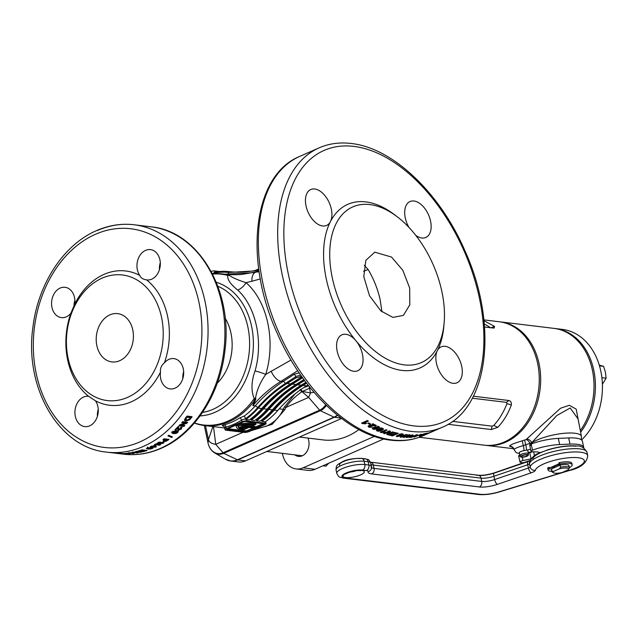 <?xml version="1.0" encoding="UTF-8"?>
<svg xmlns="http://www.w3.org/2000/svg" width="638" height="638" viewBox="0 0 638 638"><rect width="100%" height="100%" fill="white"/><g stroke="black" fill="none" stroke-linecap="round" stroke-linejoin="round"><path stroke-width="0.96" d="M459.958 442.214L484.218 445.157A62.157 47.332 -83.1 0 0 537.587 363.197A62.157 47.332 -83.1 0 0 499.171 321.735L483.899 319.885M307.931 438.075A11.994 9.131 96.9 0 1 308.728 440.579A11.994 9.131 96.9 0 1 298.432 456.393A11.994 9.131 96.9 0 1 294.78 454.854M484.553 327.023L494.131 328.099L494.546 326.409L483.987 320.731M473.388 396.214L508.853 400.512C510.655 400.911 511.493 402.371 511.373 404.891C508.199 413.584 503.669 421.072 497.768 427.348L491.284 429.534L448.067 424.294M419.238 437.269L459.185 442.054M282.371 453.355L282.594 454.384A21.812 16.604 -83.1 0 0 296.072 468.93A21.812 16.604 -83.1 0 0 303.098 467.829L374.378 436.368M296.072 468.93L308.002 470.373A21.812 16.604 -83.1 0 0 315.028 469.273L383.701 438.968M452.557 421.367L492.097 426.16L493.78 425.402A62.157 47.332 -83.1 0 0 506.931 403.687L506.508 402.363L472.335 398.224M497.768 427.348L493.78 425.402M511.373 404.891L506.931 403.687M484.314 324.08A62.157 47.332 96.9 0 1 490.447 327.733M494.546 326.409L490.686 327.908M554.613 328.458A62.157 47.332 96.9 0 1 555.315 328.538A62.157 47.332 96.9 0 1 571.409 334.511A62.157 47.332 96.9 0 1 580.628 432.245M581.569 439.981A62.157 47.332 -83.1 0 0 578.427 335.365A62.157 47.332 -83.1 0 0 562.333 329.391L555.315 328.538M328.698 463.244L325.962 466.139L322.956 465.78M599.521 365.199L603.556 366.316L605.454 372.329L606.1 378.182L602.392 384.259M606.1 378.182L601.881 377.672M603.556 366.316L599.481 365.821M499.873 321.831A62.157 47.332 96.9 0 1 500.575 321.903A62.157 47.332 96.9 0 1 540.601 376.173A62.157 47.332 96.9 0 1 505.655 442.182A62.157 47.332 96.9 0 1 485.622 445.324A62.157 47.332 96.9 0 1 484.92 445.236M512.816 447.31L509.547 446.169C509.65 445.515 511.357 444.55 514.667 443.274L526.119 439.542L560.595 408.208L569.351 405.282L576.202 409.157L579.511 426.527M580.309 430.602A62.157 47.332 -83.1 0 0 591.641 366.914A62.157 47.332 -83.1 0 0 553.912 328.371L500.575 321.903M526.581 439.167A4.362 3.238 -137 0 1 531.677 442.764L531.709 442.892A27.338 7.305 -12.1 0 1 574.902 433.242A27.338 7.305 -12.1 0 1 581.457 436.448L578.028 418.927L570.212 407.985L556.822 415.513L531.677 442.764L523.383 445.587C517.992 447.079 514.906 448.402 514.132 449.559L514.132 449.662M530.561 449.224A10.83 2.895 -12.1 0 1 526.406 450.205L523.91 450.651A4.362 0.526 -100.2 0 0 523.383 445.587A4.362 0.598 75 0 1 522.474 440.722M524.835 440.092A4.362 0.63 -106.1 0 0 525.856 445.021A4.362 0.526 79.8 0 1 526.406 450.205M512.673 447.182L512.059 447.047L514.148 449.734A8.796 2.353 -12.1 0 1 514.132 449.559A4.362 4.299 12.4 0 0 509.547 446.169M526.119 439.542A4.362 2.121 -122.8 0 1 530.09 443.721A6.468 1.731 167.9 0 0 531.709 442.892A4.362 3.485 56.3 0 0 531.972 443.705M558.992 463.826L551.168 467.279L558.992 463.826M559.303 464.536A5.455 1.459 167.9 0 0 556.304 465.485A5.455 1.459 167.9 0 0 554.478 467.056A5.455 1.459 167.9 0 0 554.853 467.455M568.833 466.179A8.94 2.393 167.9 0 0 568.905 465.684A8.94 2.393 167.9 0 0 560.132 465.126L551.495 468.938A8.94 2.393 167.9 0 0 551.423 469.432A8.94 2.393 167.9 0 0 551.687 469.855M553.178 472.375A8.94 2.393 -12.1 0 1 552.341 472.064A8.94 2.393 -12.1 0 1 551.862 471.49A8.94 2.393 -12.1 0 1 551.934 470.996L551.495 468.938M568.905 465.684L569.351 467.742A8.94 2.393 -12.1 0 0 560.571 467.175L560.132 465.126M569.351 467.742A8.94 2.393 -12.1 0 1 569.279 468.236L568.402 469.504M559.422 468.81L553.529 471.41A7.855 2.097 167.9 0 0 553.569 472.79A7.855 2.097 167.9 0 0 562.23 472.471L568.123 469.863A7.855 2.097 167.9 0 0 568.322 469.624A7.855 2.097 167.9 0 0 559.422 468.81L560.571 467.175M553.529 471.41L551.934 470.996M583.778 447.988A27.267 7.289 167.9 0 0 583.738 447.453A27.267 7.289 167.9 0 0 577.207 444.287A27.267 7.289 167.9 0 0 569.989 444.096L559.646 444.558A27.267 7.289 -12.1 0 0 532.491 450.165A3.27 0.877 -12.1 0 0 530.999 451.265A3.27 0.877 -12.1 0 0 532.02 451.672L537.962 452.023A4.362 1.164 -12.1 0 1 538.281 452.055A4.362 1.164 -12.1 0 1 539.325 452.557A4.362 1.164 -12.1 0 1 539.086 453.076L538.974 453.187M583.738 447.453L582.414 441.289A27.267 7.289 167.9 0 0 575.883 438.123A27.267 7.289 167.9 0 0 568.673 437.931L558.322 438.394A27.267 7.289 -12.1 0 0 531.167 444A3.27 0.877 -12.1 0 0 529.676 445.101A3.27 0.877 -12.1 0 0 530.696 445.507M531.015 458.818L522.977 460.564A3.27 0.877 167.9 0 0 519.986 462.095A3.27 0.877 167.9 0 0 520.768 462.478L523.742 462.837M531.055 458.77L529.747 452.645L528.296 452.956M519.81 454.966A3.27 0.877 167.9 0 0 518.662 455.931A3.27 0.877 167.9 0 0 519.444 456.314M529.747 452.645A4.362 1.164 167.9 0 0 532.586 451.704M527.411 454.583A3.995 1.069 -12.1 0 1 528.376 455.125A3.995 1.069 -12.1 0 1 525.808 456.641A3.995 1.069 -12.1 0 1 521.517 457.183A3.995 1.069 -12.1 0 1 520.584 456.792A3.995 1.069 -12.1 0 1 522.857 455.205A3.995 1.069 -12.1 0 1 527.411 454.583M520.967 456.01A4.362 1.164 -12.1 0 1 519.954 455.58A4.362 1.164 -12.1 0 1 519.922 455.5A4.362 1.164 -12.1 0 1 522.57 453.801A4.362 1.164 -12.1 0 1 527.411 453.163A4.362 1.164 -12.1 0 1 528.455 453.674A4.362 1.164 -12.1 0 1 528.455 453.762A4.362 1.164 -12.1 0 1 527.626 454.615M522.458 455.636A3.118 0.837 -12.1 0 1 526.765 454.862A3.118 0.837 -12.1 0 1 526.47 456.122A3.118 0.837 -12.1 0 1 522.163 456.896A3.118 0.837 -12.1 0 1 522.458 455.636M551.854 471.442A12.321 3.294 -12.1 0 1 548.066 469.935A12.321 3.294 -12.1 0 1 548.202 469.185L552.045 468.691M548.194 469.129A12.321 3.294 -12.1 0 1 547.763 468.499A12.321 3.294 -12.1 0 1 547.898 467.742L554.51 467.183M560.347 465.078L559.119 464.408L559.845 464.041A12.321 3.294 -12.1 0 1 572.166 464.767A12.321 3.294 -12.1 0 1 569.335 467.694M559.143 464.344L558.808 462.973L559.542 462.606A12.321 3.294 -12.1 0 1 571.863 463.332A12.321 3.294 -12.1 0 1 571.712 464.113M567.78 464.839L568.251 464.871A8.884 2.377 -12.1 0 1 568.793 465.429M299.493 437.046L323.195 439.925A76.337 58.122 -83.1 0 0 347.798 436.065A76.337 58.122 -83.1 0 0 358.843 429.581M223.675 426.088L223.635 426.088C221.681 425.825 221.888 425.379 224.257 424.756A76.337 58.122 -83.1 0 0 232.072 422.037A76.337 58.122 -83.1 0 0 239.593 417.986L244.314 415.992A76.337 58.122 -83.1 0 0 255.192 405.912L252.871 405.601L254.323 400.042A4.362 1.667 -144 0 1 253.43 399.731L254.259 398.75C250.997 390.791 251.26 381.516 255.056 370.925C263.486 341.809 256.069 306.814 237.711 290.027C230.406 284.229 227.104 279.34 227.806 275.369L226.729 275.153A4.362 2.815 -76.4 0 1 227.495 274.906L224.704 274.196L254.889 272.593M391.525 257.058L374.785 252.177L365.861 260.32L363.788 276.661L369.498 295.713L380.87 310.905L392.88 317.405L403.399 315.387L409.803 304.789L409.676 288.033L402.809 270.289L391.525 257.058M381.939 311.815L380.224 300.195C377.927 289.469 373.9 279.253 368.142 269.539L364.266 265.233M444.136 322.908L443.841 326.289A89.424 52.818 -113.8 0 1 437.341 350.661A19.626 11.596 -113.8 0 1 441.153 346.865A19.626 11.596 -113.8 0 1 445.117 346.322A19.626 11.596 -113.8 0 1 460.867 363.221A19.626 11.596 -113.8 0 1 456.999 382.776A19.626 11.596 -113.8 0 1 453.044 383.318A19.626 11.596 -113.8 0 1 438.928 370.487A19.626 11.596 -113.8 0 1 437.341 350.661A89.424 52.818 -113.8 0 1 401.94 370.407A89.424 52.818 -113.8 0 1 355.956 340.796A19.626 11.596 -113.8 0 1 357.751 370.75A19.626 11.596 -113.8 0 1 353.787 371.284A19.626 11.596 -113.8 0 1 338.036 354.393A19.626 11.596 -113.8 0 1 341.896 334.83A19.626 11.596 -113.8 0 1 345.86 334.296A19.626 11.596 -113.8 0 1 355.956 340.796A89.424 52.818 -113.8 0 1 330.412 221.641A89.424 52.818 -113.8 0 1 365.813 201.887A89.424 52.818 -113.8 0 1 394.643 214.791L397.338 216.856A85.061 50.242 -113.8 0 1 444.136 322.908A85.061 50.242 -113.8 0 1 404.277 364.872A85.061 50.242 -113.8 0 1 332.35 278.096A85.061 50.242 -113.8 0 1 369.912 204.583A85.061 50.242 -113.8 0 1 397.338 216.856M322.637 225.972A19.626 11.596 -113.8 0 1 306.886 209.073A19.626 11.596 -113.8 0 1 310.746 189.518A19.626 11.596 -113.8 0 1 314.709 188.984A19.626 11.596 -113.8 0 1 328.825 201.815A19.626 11.596 -113.8 0 1 330.412 221.641A19.626 11.596 -113.8 0 1 326.6 225.437A19.626 11.596 -113.8 0 1 322.637 225.972M408.974 227.439A19.626 11.596 -113.8 0 1 410.003 201.544A19.626 11.596 -113.8 0 1 413.958 201.01A19.626 11.596 -113.8 0 1 429.709 217.909A19.626 11.596 -113.8 0 1 425.849 237.464A19.626 11.596 -113.8 0 1 421.893 237.998A19.626 11.596 -113.8 0 1 415.681 235.255M436.065 429.996L422.97 435.778A152.673 90.173 -113.8 0 1 392.171 439.949A152.673 90.173 -113.8 0 1 269.651 308.521A152.673 90.173 -113.8 0 1 299.693 156.414C252.8 175.394 243.58 259.57 277.099 332.996C301.997 390.647 349.138 435.802 390.767 440.172C402.339 441.568 413.073 440.1 422.97 435.778M435.004 430.467L442.293 427.253A152.673 90.173 -113.8 0 1 411.494 431.424A152.673 90.173 -113.8 0 1 288.974 299.996A152.673 90.173 -113.8 0 1 319.016 147.888L299.693 156.414M429.725 432.747L431.751 431.735A152.673 90.173 -113.8 0 1 430.841 432.046L425.052 434.598A152.673 90.173 -113.8 0 0 425.897 434.311L427.643 433.665A152.673 90.173 -113.8 0 0 428.505 433.314L434.295 430.762A152.673 90.173 -113.8 0 1 433.473 431.089L429.677 432.564M427.771 432.995L422.452 435.307L427.524 433.314M422.452 435.307L422.85 435.076M425.498 433.872L424.932 434.151M426.71 433.242A152.673 90.173 -113.8 0 1 423.712 433.896L422.603 434.382A152.673 90.173 -113.8 0 0 424.31 434.031L419.341 436.161L426.71 433.242M419.956 434.709L420.482 435.355M419.501 435.754L418.975 435.14M414.708 436.958A152.673 90.173 -113.8 0 1 414.022 437.046L420.96 434.342A152.673 90.173 -113.8 0 0 421.646 434.247L414.652 436.799M414.413 435.73A152.673 90.173 -113.8 0 1 413.783 435.77L409.843 436.655L409.102 437.381L410.162 437.373A152.673 90.173 -113.8 0 0 411.701 437.269L417.491 434.717A152.673 90.173 -113.8 0 1 416.566 434.781L414.413 435.73M408.926 437.293L408.806 436.352M408.328 436.551L410.122 434.845A152.673 90.173 -113.8 0 1 409.102 434.797L403.312 437.349A152.673 90.173 -113.8 0 0 404.261 437.397L408.065 435.722L406.246 437.453A152.673 90.173 -113.8 0 0 407.227 437.453L413.017 434.901A152.673 90.173 -113.8 0 1 412.076 434.901L408.328 436.551L408.057 435.523L408.599 435.02M402.738 436.456L404.883 436.137L403.774 436.631L400.879 437.174A152.673 90.173 -113.8 0 1 400.106 437.094L405.896 434.542A152.673 90.173 -113.8 0 0 406.861 434.63L402.738 436.456L402.498 435.427M74.75 304.111L70.842 313.338A15.264 11.628 96.9 0 1 66.328 316.847A15.264 11.628 96.9 0 1 61.407 317.62A15.264 11.628 96.9 0 1 51.574 304.286A15.264 11.628 96.9 0 1 60.155 288.073A15.264 11.628 96.9 0 1 65.076 287.307A15.264 11.628 96.9 0 1 74.75 304.111A67.612 51.479 96.9 0 1 103.962 274.404A67.612 51.479 96.9 0 1 139.762 275.417A15.264 11.628 96.9 0 1 145.552 250.391A15.264 11.628 96.9 0 1 150.472 249.618A15.264 11.628 96.9 0 1 160.305 262.952A15.264 11.628 96.9 0 1 151.724 279.165A15.264 11.628 96.9 0 1 146.796 279.93A15.264 11.628 96.9 0 1 146.612 279.907A67.612 51.479 96.9 0 1 164.397 362.878A15.264 11.628 96.9 0 1 168.918 359.377A15.264 11.628 96.9 0 1 173.839 358.604A15.264 11.628 96.9 0 1 183.672 371.938A15.264 11.628 96.9 0 1 175.083 388.151A15.264 11.628 96.9 0 1 170.163 388.917A15.264 11.628 96.9 0 1 160.489 372.113A67.612 51.479 96.9 0 1 131.276 401.82A67.612 51.479 96.9 0 1 95.477 400.808A15.264 11.628 96.9 0 1 89.687 425.833A15.264 11.628 96.9 0 1 84.766 426.607A15.264 11.628 96.9 0 1 74.941 413.272A15.264 11.628 96.9 0 1 83.522 397.059A15.264 11.628 96.9 0 1 88.443 396.294A15.264 11.628 96.9 0 1 88.634 396.318L95.477 400.808M147.833 449.032L150.448 449.064L153.12 447.988L151.653 447.493L147.195 447.98L146.373 448.57L147.833 449.032L147.29 447.94M141.803 450.324A114.505 87.191 96.9 0 1 138.462 451.265L137.617 451.162A114.505 87.191 96.9 0 0 142.107 449.862L147.147 450.476A114.505 87.191 96.9 0 1 142.745 451.752L141.899 451.648A114.505 87.191 96.9 0 0 145.169 450.731L144.068 450.595A114.505 87.191 96.9 0 1 141.03 451.457L140.185 451.353A114.505 87.191 96.9 0 0 143.231 450.5L141.764 449.973M138.741 452.063L133.111 452.151A114.505 87.191 96.9 0 1 131.875 452.374L136.923 452.988A114.505 87.191 96.9 0 0 138.071 452.781L134.754 452.382L140.472 452.294A114.505 87.191 96.9 0 0 141.668 452.015L136.628 451.409A114.505 87.191 96.9 0 1 135.479 451.672L138.741 452.063L138.653 450.994M133.98 452.334L134.004 453.411A114.505 87.191 96.9 0 1 133.079 453.522L128.031 452.908A114.505 87.191 96.9 0 0 129.187 452.773L134.395 453.028L134.004 453.411L134.395 453.028M124.904 453.602L130.28 453.674L124.912 453.395M121.1 453.57L122.823 453.466L119.864 453.315C118.564 453.315 118.724 453.403 120.327 453.57L125.128 453.73L120.55 453.323M119.864 453.315C118.564 453.315 118.724 453.403 120.327 453.57L120.335 453.466M117.121 453.235A114.505 87.191 96.9 0 1 113.229 452.924L114.202 453.02A114.505 87.191 96.9 0 0 116.403 453.243L117.655 453.323M113.229 452.924A114.505 87.191 96.9 0 0 113.747 452.988L114.593 453.092A114.505 87.191 96.9 0 1 114.066 453.02M237.95 424.238A26.613 7.114 167.9 0 1 255.758 423.289L255.982 424.318L250.184 426.878L255.375 427.508L254.091 428.074L248.892 427.444L243.102 430.004A26.613 7.114 -12.1 0 1 242.719 429.956A26.613 7.114 -12.1 0 1 240.725 429.629L240.51 428.616M253.573 429.581L266.301 426.192C274.244 422.643 279.875 417.029 283.208 409.333L279.173 408.878M212.462 273.933A76.337 58.122 96.9 0 1 222.877 273.973L227.91 274.595L229.401 275.409C232.758 277.809 238.309 280.226 246.053 282.674C267.529 301.415 275.975 341.194 265.727 374.434L290.992 360.039M127.592 397.37A63.25 48.161 96.9 0 1 68.114 358.381A63.25 48.161 96.9 0 1 102.04 278.176A63.25 48.161 96.9 0 1 161.51 317.166A63.25 48.161 96.9 0 1 127.592 397.37M88.634 396.318A67.612 51.479 96.9 0 1 70.842 313.338M109.903 314.861A24.316 18.518 96.9 0 1 117.743 313.633A24.316 18.518 96.9 0 1 133.398 334.862A24.316 18.518 96.9 0 1 119.729 360.685A24.316 18.518 96.9 0 1 111.889 361.913A24.316 18.518 96.9 0 1 96.226 340.684A24.316 18.518 96.9 0 1 109.903 314.861M160.29 262.641A15.264 11.628 -83.1 0 0 159.444 269.635M183.656 371.627A15.264 11.628 -83.1 0 0 182.803 378.621M98.26 409.309A15.264 11.628 -83.1 0 0 97.415 416.303M74.893 300.323A15.264 11.628 -83.1 0 0 74.016 305.881M160.489 372.113C160.082 368.413 161.382 365.335 164.397 362.878M146.612 279.907C142.96 279.364 140.671 277.865 139.762 275.417M341.577 418.48L245.55 460.851A21.812 16.604 96.9 0 1 238.516 461.952L230.749 461.011A21.812 16.604 96.9 0 1 228.053 460.389M260.328 278.942L251.938 281.23A10.902 6.38 -103.3 0 1 256.085 272.083A10.902 6.38 -103.3 0 1 257.473 272.019L259.108 271.629M297.683 370.686L280.919 381.38L283.192 381.444L294.413 374.147L299.182 372.911M212.183 273.391L214.328 273.112A78.522 59.789 96.9 0 1 228.667 272.474L258.964 270.656M258.829 269.722A149.627 113.931 96.9 0 1 228.388 271.565A79.399 60.45 -83.1 0 0 214.145 272.274L214.328 273.112M245.774 427.069L243.062 428.265L243.277 429.294L247.775 427.308L244.402 426.902L239.178 429.207A26.613 7.114 -12.1 0 1 236.347 426.87A26.613 7.114 -12.1 0 1 236.483 425.578A26.613 7.114 167.9 0 1 255.982 424.318M243.277 429.294A24.866 6.643 -12.1 0 1 242.025 429.055L240.725 429.629M239.784 428.305A24.866 6.643 -12.1 0 1 238.054 426.503A24.866 6.643 -12.1 0 1 238.046 425.769A24.866 6.643 167.9 0 1 253.549 424.756L249.059 426.742L244.569 426.192L239.784 428.305L239.561 427.285A24.866 6.643 -12.1 0 1 238.022 425.969M301.91 376.827L290.569 383.885A149.627 113.931 96.9 0 0 261.747 408.543A79.399 60.45 -83.1 0 1 249.354 419.884L245.718 419.541A79.399 60.45 -83.1 0 0 258.238 408.121A149.627 113.931 96.9 0 1 287.06 383.462L296.056 377.863L301.591 376.364M302.005 376.954L291.981 383.199A150.712 114.752 96.9 0 0 262.968 408.073A78.314 59.629 -83.1 0 1 250.957 419.07L250.543 419.014M303.895 379.562L295.904 384.531A149.627 113.931 96.9 0 0 267.083 409.189A79.399 60.45 -83.1 0 1 254.682 420.53L251.173 420.107A79.399 60.45 -83.1 0 0 263.574 408.767A149.627 113.931 96.9 0 1 292.395 384.108L302.587 377.76M303.991 379.69L297.316 383.845A150.712 114.752 96.9 0 0 268.303 408.719A78.314 59.629 -83.1 0 1 256.285 419.716L255.878 419.66M305.921 382.266L301.232 385.177A149.627 113.931 96.9 0 0 272.41 409.835A79.399 60.45 -83.1 0 1 260.017 421.176L256.508 420.753A79.399 60.45 -83.1 0 0 268.901 409.413A149.627 113.931 96.9 0 1 297.723 384.754L304.581 380.487M306.017 382.401L302.643 384.491A150.712 114.752 96.9 0 0 273.63 409.365A78.314 59.629 -83.1 0 1 261.62 420.362L261.213 420.306M307.987 384.945L306.567 385.823A149.627 113.931 96.9 0 0 277.745 410.481A79.399 60.45 -83.1 0 1 265.312 421.854L261.843 421.399A79.399 60.45 -83.1 0 0 274.236 410.059A149.627 113.931 96.9 0 1 303.058 385.4L306.623 383.183M261.62 420.362L261.843 421.399M256.285 419.716L256.508 420.753M250.957 419.07L251.173 420.107M300.745 375.168L295.745 376.46L296.056 377.863M295.801 376.659L285.242 383.55C275.257 389.97 266.062 398.008 257.648 407.666A78.522 59.789 96.9 0 1 245.542 418.703L245.718 419.541M303.608 387.713L308.648 385.791M309.087 386.341L309.534 388.231L301.997 391.62C295.306 396.278 289.931 401.557 285.872 407.443L284.907 409.54A2.177 1.523 -156.3 0 0 283.208 409.333L284.205 407.211L295.035 393.941M251.938 281.23L246.053 282.674A10.902 6.189 131.7 0 1 237.711 290.027M368.142 269.539L363.572 271.238M271.198 371.101A10.902 5.559 -121.6 0 0 280.919 381.38C270.512 387.816 261.157 395.887 252.871 405.601L255.814 399.388L255.615 397.689C256.835 390.137 260.208 382.385 265.727 374.434A10.902 1.571 -162.6 0 0 255.056 370.925M257.648 407.666A2.177 0.941 -139 0 0 255.192 405.912C263.733 396.11 273.072 387.952 283.192 381.444A2.177 1.196 -122.7 0 1 285.242 383.55M245.59 431.846A1.747 0.463 167.9 0 0 247.999 431.408L263.781 424.445A1.747 0.463 167.9 0 0 264.363 423.943A1.747 0.463 167.9 0 0 263.949 423.744L245.558 421.519A1.747 0.463 167.9 0 0 243.15 421.949L227.367 428.911A1.747 0.463 167.9 0 0 226.785 429.414A1.747 0.463 167.9 0 0 227.2 429.613L245.59 431.846L245.367 430.817A1.747 0.463 167.9 0 0 247.775 430.387L253.246 427.97M244.298 432.412A3.493 0.933 167.9 0 0 249.123 431.551L264.906 424.581A3.493 0.933 167.9 0 0 266.07 423.584A3.493 0.933 167.9 0 0 265.233 423.177L246.842 420.944A3.493 0.933 167.9 0 0 242.025 421.814L226.243 428.776A3.493 0.933 167.9 0 0 225.078 429.781A3.493 0.933 167.9 0 0 225.916 430.187L244.298 432.412M224.257 424.756A2.177 1.356 -104.4 0 1 225.876 427.061L224.56 427.356L225.342 427.532M245.542 418.703L241.658 420.099L242.025 421.814M265.065 422.38L265.488 421.726M227.854 428.696L245.367 430.817M255.288 427.069L263.071 423.64M241.802 428.05L242.025 429.055M243.062 428.265A24.866 6.643 -12.1 0 1 241.834 428.034M251.962 426.088L255.16 426.479L255.375 427.508M236.347 424.948L236.483 425.578M236.307 426.336A26.613 7.114 -12.1 0 1 236.132 425.841A26.613 7.114 -12.1 0 1 236.124 425.044M249.059 426.742L248.836 425.713L251.3 424.629M248.836 425.713L244.346 425.171L244.569 426.192M244.346 425.171L239.561 427.285M219.432 271.501L214.687 270.927A3.493 0.933 167.9 0 0 211.106 271.349M224.847 274.212L224.823 274.204C231.698 275.09 240.646 274.579 242.089 274.372L259.068 271.389M310.411 387.984L309.534 388.231L310.539 392.896L308.632 397.402L285.872 407.443A2.177 1.523 -154.3 0 0 284.205 407.211M284.907 409.54L272.131 424.35L251.109 430.674M243.11 432.269L215.748 444.343C211.68 443.801 209.248 442.214 208.459 439.566L205.476 425.658M151.381 446.783A114.505 87.191 96.9 0 1 150.64 447.118L151.477 447.222A114.505 87.191 96.9 0 0 152.219 446.887L155.329 447.262A114.505 87.191 96.9 0 0 156.286 446.815L155.6 445.244L154.763 445.141A114.505 87.191 96.9 0 1 152.49 446.265L151.453 446.145A114.505 87.191 96.9 0 1 150.345 446.656L151.381 446.783L151.254 446.233L151.477 447.222M161.127 443.147L155.632 444.008A114.505 87.191 96.9 0 1 154.46 444.638L159.508 445.252A114.505 87.191 96.9 0 0 160.593 444.67L157.275 444.263L162.857 443.386A114.505 87.191 96.9 0 0 163.982 442.716L158.934 442.11A114.505 87.191 96.9 0 1 157.857 442.748L161.127 443.147L160.824 442.158M164.835 439.734A114.505 87.191 96.9 0 1 164.118 440.22L163.041 440.986L163.336 441.959L167.308 440.595A114.505 87.191 96.9 0 0 169.054 439.399L164.006 438.785A114.505 87.191 96.9 0 1 162.961 439.51L164.835 439.734L164.508 438.848M164.046 440.962L163.041 440.986L163.336 441.959L163.017 440.986M172.443 436.886A114.505 87.191 96.9 0 1 171.67 437.477L167.922 435.866A114.505 87.191 96.9 0 0 168.679 435.26L172.443 436.886M177.723 432.484L177.284 431.599L177.914 430.498L178.369 431.368L176.83 430.658L172.611 431.862L171.957 432.955L173.488 433.641L176.032 433.449L177.723 432.484L178.329 431.264M175.881 429.932A114.505 87.191 96.9 0 0 177.723 428.138L177.803 429.637L178.584 430.259L181.479 428.943L181.527 427.173L180.49 428.114L180.658 428.824L179.015 429.063L178.122 426.615A114.505 87.191 96.9 0 1 174.908 429.813L175.881 429.932L175.506 429.238M178.776 427.053L178.122 426.615M180.49 428.114L180.658 428.824M182.133 427.524L181.527 427.173M184.98 423.09L179.852 424.772A114.505 87.191 96.9 0 1 178.863 425.833L183.911 426.447A114.505 87.191 96.9 0 0 184.837 425.458L181.519 425.06L186.727 423.353A114.505 87.191 96.9 0 0 187.652 422.276L182.604 421.662A114.505 87.191 96.9 0 1 181.718 422.699L184.98 423.09L184.454 422.3L182.293 422.037M190.515 418.775A114.505 87.191 96.9 0 0 192.118 416.686L187.07 416.072A114.505 87.191 96.9 0 1 185.419 418.225L184.502 420.067L185.841 421.056L189.574 419.828L190.515 418.775L189.949 418.026M184.502 420.067L184.908 420.761L184.366 419.987L187.412 420.035M364.266 422.962L366.483 423.305L365.375 423.799L362.4 423.576A152.673 90.173 -113.8 0 1 361.587 423.082L367.376 420.53A152.673 90.173 -113.8 0 0 368.389 421.144L364.266 422.962L364.306 422.029L367.512 420.609M369.729 424.469A152.673 90.173 -113.8 0 1 367.759 423.369L368.724 422.938A152.673 90.173 -113.8 0 0 370.694 424.047L369.729 424.469L369.737 423.52A151.589 89.527 -113.8 0 1 368.708 422.946M376.46 425.554A152.673 90.173 -113.8 0 1 372.999 423.76L371.882 424.254A152.673 90.173 -113.8 0 0 373.852 425.291L368.78 425.626L368.094 426.367L368.836 427.181L372.281 427.269L369.817 426.766L369.952 426.096L376.46 425.554M369.817 425.809L369.952 425.147M379.243 426.838L377.776 426.662L377.871 426.104L377.816 427.635L378.948 428.042L379.61 427.308L379.02 426.718L374.171 427.133L372.425 428.561L373.07 429.27L376.619 429.191L377.481 428.321L375.447 427.436L377.911 427.077L377.816 427.635M376.452 430.251L377.066 431.025L378.852 431.256L381.707 430.435L383.566 429.039L381.141 428.194L378.278 428.999L376.428 430.427M382.944 431.926L385.153 431.966L384.036 432.46L381.077 432.588A152.673 90.173 -113.8 0 1 380.272 432.293L386.062 429.733A152.673 90.173 -113.8 0 0 387.067 430.108L382.944 431.926L382.856 430.929M388.813 433.545L390.504 431.272A152.673 90.173 -113.8 0 1 389.419 430.921L383.629 433.473A152.673 90.173 -113.8 0 0 384.634 433.8L388.438 432.125L386.724 434.438A152.673 90.173 -113.8 0 0 387.768 434.733L393.558 432.181A152.673 90.173 -113.8 0 1 392.561 431.894L388.813 433.545L388.686 432.54L389.802 431.049M396.373 433.553A152.673 90.173 -113.8 0 1 393.463 432.835L394.428 432.412A152.673 90.173 -113.8 0 0 398.327 433.338L392.537 435.898A152.673 90.173 -113.8 0 1 388.701 434.98L389.666 434.558A152.673 90.173 -113.8 0 0 392.514 435.252L393.782 434.701A152.673 90.173 -113.8 0 1 391.126 434.055L392.091 433.625A152.673 90.173 -113.8 0 0 394.747 434.271L396.373 433.553L396.262 432.875M397.777 435.252L397.984 436.28L397.003 435.794L396.892 436.687L401.653 435.618C403.399 434.925 403.79 434.422 402.825 434.111L399.34 434.685L399.021 435.73L400.425 435.65L398.104 435.898M398.463 435.435L399.021 435.73L398.814 434.709L400.209 434.622L400.425 435.65M403.423 434.406L402.825 434.111M396.35 436.416L396.892 436.687L396.684 435.658M189.574 419.828L189.015 419.062M185.841 421.056L185.299 420.282M191.081 416.558A113.42 86.361 96.9 0 1 190.331 417.539M185.132 418.6L186.759 420.003L189.199 419.206L190.02 418.225A114.505 87.191 96.9 0 0 190.443 417.683L187.078 417.276A114.505 87.191 96.9 0 1 186.376 418.177L185.857 418.903L185.299 418.145L186.208 419.238M190.443 417.683L189.869 416.941L186.703 416.558M187.078 417.276L186.615 416.678M183.696 425.323A113.42 86.361 96.9 0 1 183.417 425.626L183.911 426.447M183.417 425.626L179.509 425.147M181.009 424.246L181.519 425.06M186.559 422.141A113.42 86.361 96.9 0 1 186.192 422.555L186.727 423.353M186.192 422.555L184.908 422.986M178.441 426.734L179.015 429.063M181.647 427.205L180.849 428.242M181.479 428.943L181.001 428.098M179.182 429.246L177.332 428.784M178.584 430.259L178.122 429.39M177.723 428.138L177.244 427.3L177.723 428.138M176.032 433.449L175.602 432.564M174.461 432.779L171.526 432.062M173.488 433.641L173.065 432.747M175.402 430.682L175.849 431.559L173.456 431.966L173.01 431.081L173.369 432.54L174.477 432.787L176.886 432.381L176.519 430.921L176.439 431.495L176.519 430.921L175.163 430.65M176.886 432.381L176.965 431.806L175.849 431.559M173.456 431.966L173.369 432.54L173.456 431.966M171.423 436.448A113.42 86.361 96.9 0 1 171.287 436.551L171.67 437.477M171.287 436.551L168.536 435.379M165.601 440.475L165.928 441.44M167.587 439.215A113.42 86.361 96.9 0 1 167.012 439.598M165.258 438.936A113.42 86.361 96.9 0 1 164.708 439.303L164.684 439.319M163.998 440.308L164.389 441.281L166.614 440.395A114.505 87.191 96.9 0 0 167.164 440.021L165.681 439.837A114.505 87.191 96.9 0 1 165.051 440.268L164.389 441.281L163.775 440.172M165.681 439.837L165.354 438.944M167.164 440.021L166.845 439.127M159.309 444.511L159.508 445.252M157.203 444L156.366 443.896M157.004 443.266L157.275 444.263M162.554 442.397L162.857 443.386M162.044 442.485L160.975 442.652M152.067 446.217L152.219 446.887M155.871 445.882A113.42 86.361 96.9 0 1 155.098 446.241L155.329 447.262M155.01 446.576L154.643 445.731A114.505 87.191 96.9 0 1 153.327 446.369L155.01 446.576L154.643 445.731M153.224 445.914L153.327 446.369M150.448 449.064L150.265 448.02M152.307 448.602L152.107 447.565L151.653 447.724M151.421 447.134L151.629 448.163L147.864 448.402L151.461 448.498M150.321 446.935L150.528 447.964M147.833 447.047L148.032 448.083L147.673 447.366M143.167 449.989L143.231 450.5M144.005 450.093L144.068 450.595M145.105 450.229L145.169 450.731M140.384 451.225L140.472 452.294M133.079 453.522L133.071 453.02M129.418 453.825L129.442 452.741M128.764 453.371L124.968 453.403L128.581 453.73M433.768 431.009L431.814 431.862M410.505 435.595L410.561 436.958L411.255 436.942A152.673 90.173 -113.8 0 0 411.741 436.91L413.448 436.161A152.673 90.173 -113.8 0 1 412.89 436.193L410.561 436.958L410.266 435.929M404.157 436.974L404.261 437.397M407.81 434.693L408.065 435.722M407.028 436.719L407.227 437.453M408.161 435.89L407.666 436.105M403.774 436.631L403.527 435.602M400.879 437.174L400.648 436.145M402.498 434.071L402.068 434.303M401.653 435.618L401.438 434.59M401.677 433.513L401.884 434.534L400.154 435.331L401.884 434.534L401.661 435.06M400.178 433.792L400.154 435.331L399.946 434.303M393.67 434.023L393.782 434.701M392.426 435.236L392.537 435.898M384.547 433.066L384.634 433.8M388.319 431.121L388.438 432.125M388.773 433.218L387.633 433.72L387.768 434.733M384.036 432.46L383.94 431.455M382.896 431.4L382.258 431.416M381.077 432.588L380.99 431.591M383.199 428.569L382.154 429.199M381.707 430.435L381.636 429.446M378.852 431.256L378.781 430.267M377.792 430.251L376.396 429.27M377.066 431.025L377.002 430.044M377.863 429.191L378.031 430.602L379.195 430.594L381.963 428.864L379.291 429.438L378.031 430.602L377.736 429.398M381.899 427.883L381.963 428.864L382.13 428.098M380.742 427.883L380.798 428.864M379.227 428.449L379.291 429.438M375.447 427.436L375.415 426.471M377.186 427.843L376.021 428.417M376.619 429.191L376.572 428.21M373.732 428.521L372.648 428.058M373.07 429.27L373.039 428.297M378.948 428.042L378.9 427.061M375.511 427.779L375.71 427.045L374.179 427.085L374.02 428.832L375.551 428.752L375.742 428.018L374.203 428.058L374.02 428.832L373.98 427.859M375.71 427.045L375.551 428.752M375.144 424.892L373.852 424.972M370.822 425.913L370.822 424.956M369.554 426.495L368.341 425.889M368.836 427.181L368.828 426.224M373.852 425.291L373.844 424.334A151.589 89.527 -113.8 0 1 372.863 423.823M365.375 423.799L365.399 422.858M364.282 422.635L362.655 422.611M362.4 423.576L362.44 422.643M212.893 426.551L208.459 439.566L208.028 442.931A15.982 12.17 -83.1 0 0 223.061 452.781L215.748 444.343L213.483 426.623M254.259 398.75L255.615 397.689L254.626 398.997A4.362 1.172 -134.1 0 1 254.259 398.75M229.369 275.169A8.725 8.031 -135.8 0 1 228.085 275.201L229.401 275.409L227.806 275.369A4.362 2.145 -82 0 1 228.085 275.201L227.495 274.906A8.725 8.565 -163.7 0 0 229.122 274.89M255.814 399.388A8.725 6.587 159.9 0 0 254.323 400.042L254.626 398.997A8.725 5.909 141.7 0 1 255.774 398.335M212.438 273.893L222.877 273.973A76.337 58.122 96.9 0 1 226.259 274.515A8.725 8.262 106 0 0 227.91 274.595M224.696 427.986L204.511 425.538A76.337 58.122 96.9 0 0 229.114 421.678A76.337 58.122 96.9 0 0 253.557 401.852A8.725 6.404 -167.5 0 1 255.096 401.438M299.892 389.858L308.632 397.402L319.678 410.146A15.982 12.17 -83.1 0 0 325.667 404.747M314.016 392.298L310.539 392.896L302.484 391.517L300.602 389.363M239.593 417.986A2.177 1.196 -122.6 0 1 241.658 420.099A78.522 59.789 96.9 0 1 225.876 427.061L226.243 428.776M244.314 415.992L245.431 418.329M295.745 376.46L294.413 374.147M315.028 469.273L303.098 467.829M491.284 429.534L492.097 426.16M508.853 400.512L506.508 402.363M528.176 452.39A10.83 2.895 -12.1 0 1 531.358 452.198M523.91 450.651A4.434 1.188 167.9 0 0 519.396 453.044M535.306 470.31A7.632 2.042 -12.1 0 1 531.247 472.822L497.457 484.346A15.264 4.083 -12.1 0 1 479.377 486.961L371.715 473.914A15.264 4.083 -12.1 0 1 368.078 471.57A6.539 1.747 167.9 0 0 366.523 470.565L362.512 470.078A11.994 3.206 167.9 0 0 345.932 473.053A11.994 3.206 167.9 0 0 344.799 477.894L480.039 494.283A17.449 4.665 167.9 0 0 499.068 491.826L568.649 470.549A25.081 6.707 167.9 0 0 578.331 457.741A25.081 6.707 167.9 0 0 551.982 460.979A25.081 6.707 167.9 0 0 535.306 470.31A4.362 4.171 13.2 0 1 530.162 466.96L529.452 463.674A4.362 4.171 -166.8 0 1 529.468 461.912C534.604 452.589 539.445 453.538 547.563 449.878C558.721 446.536 568.617 445.244 577.27 446.01C581.09 445.707 584.336 447.812 587.016 452.342A29.444 7.871 167.9 0 0 579.966 448.921A29.444 7.871 167.9 0 0 549.039 452.725A29.444 7.871 167.9 0 0 529.452 463.674A3.27 0.877 -12.1 0 1 527.714 464.751L528.423 468.045A3.27 0.877 167.9 0 0 530.162 466.96A29.444 7.871 -12.1 0 1 549.741 456.01A29.444 7.871 -12.1 0 1 580.668 452.214A29.444 7.871 -12.1 0 1 587.718 455.628C587 462.885 580.771 467.877 569.04 470.605A4.362 1.284 73 0 0 569.335 470.334M568.649 470.549A4.362 1.284 73 0 0 569.04 470.605L499.458 491.882A4.362 1.284 73 0 0 499.753 491.611M345.605 477.543A10.902 2.911 -12.1 0 1 346.633 473.141A10.902 2.911 -12.1 0 1 361.706 470.437A10.902 2.911 -12.1 0 1 360.669 474.839A10.902 2.911 -12.1 0 1 345.605 477.543M350.262 472.016A6.539 1.747 167.9 0 0 355.94 470.804M479.345 475.589A15.264 4.083 167.9 0 0 494.067 473.141M476.905 475.454A4.362 3.318 96.9 0 1 478.317 475.23C482.711 475.605 488.094 474.8 494.458 472.814A4.362 1.699 71.2 0 1 494.984 472.838L527.849 461.633M530.322 460.373L494.458 472.814A4.362 1.699 71.2 0 0 493.924 476.275L527.714 464.751A4.362 1.699 -108.8 0 1 528.256 461.298A4.362 1.699 -108.8 0 1 528.782 461.314A7.632 2.042 167.9 0 0 529.771 460.947M532.834 458.802A25.081 6.707 -12.1 0 1 549.517 449.471A25.081 6.707 -12.1 0 1 575.859 446.233M340.325 465.884A11.994 3.206 -12.1 0 1 345.006 460.923A11.994 3.206 -12.1 0 1 360.047 458.57A4.362 3.318 96.9 0 1 361.451 458.347A4.362 3.318 96.9 0 1 364.146 461.258L364.848 464.552L368.86 465.038A10.902 2.911 -12.1 0 1 371.476 466.298A10.902 2.911 -12.1 0 1 371.46 466.705A4.362 4.163 -165 0 1 368.078 471.57M371.292 465.939L370.758 463.419A10.902 2.911 167.9 0 0 370.766 463.013A10.902 2.911 167.9 0 0 368.158 461.745L364.146 461.258A16.357 4.37 167.9 0 0 346.019 463.659A16.357 4.37 167.9 0 0 336.074 470.015L336.776 473.308A16.357 4.37 -12.1 0 1 346.729 466.944A16.357 4.37 -12.1 0 1 364.848 464.552A4.362 3.318 -83.1 0 1 362.512 470.078M364.059 459.057A4.362 3.318 96.9 0 1 365.462 458.834A4.362 3.318 96.9 0 1 368.158 461.745L368.86 465.038A4.362 3.318 -83.1 0 1 366.523 470.565M371.579 467.423A10.902 2.911 167.9 0 0 374.059 468.38L481.714 481.427A10.902 2.911 167.9 0 0 494.625 479.561L528.423 468.045A4.362 1.699 71.2 0 0 531.247 472.822M497.457 484.346A4.362 1.699 71.2 0 1 494.625 479.561L493.924 476.275A10.902 2.911 -12.1 0 1 481.012 478.141L373.35 465.094A10.902 2.911 -12.1 0 1 371.053 464.328M370.503 462.167L370.654 462.183A4.362 3.318 96.9 0 1 373.35 465.094L374.059 468.38A4.362 3.318 96.9 0 1 371.715 473.914M370.654 462.183L478.317 475.23A4.362 3.318 96.9 0 1 481.012 478.141L481.714 481.427A4.362 3.318 96.9 0 1 479.377 486.961M344.799 477.894A4.362 3.318 96.9 0 1 343.396 478.117L478.636 494.506A4.362 3.318 96.9 0 1 477.32 493.956M480.039 494.283A4.362 3.318 96.9 0 1 478.636 494.506C484.736 495.056 491.675 494.179 499.458 491.882A4.362 1.284 73 0 1 499.068 491.826M539.086 453.076L538.895 452.19M569.989 444.096L568.673 437.931M522.977 460.564L522.259 457.215M559.646 444.558L558.322 438.394M532.491 450.165L531.167 444M533.631 451.768L534.477 455.715M548.991 467.375L549.302 468.818M547.898 467.742L548.202 469.185M559.542 462.606L559.845 464.041M554.175 467.144L554.294 467.702M202.525 412.403A64.98 49.477 -83.1 0 0 213.004 409.309A64.98 49.477 -83.1 0 0 249.554 347.12A64.98 49.477 -83.1 0 0 217.813 286.247M216.266 282.267A67.899 51.694 96.9 0 1 253.382 344.584A67.899 51.694 96.9 0 1 215.134 412.244A67.899 51.694 96.9 0 1 200.069 415.904M226.729 275.153A75.93 57.811 -83.1 0 0 212.526 274.077M225.15 318.131A45.553 34.683 96.9 0 1 217.263 383.199M194.486 422.962A75.93 57.811 -83.1 0 0 227.846 421.152A75.93 57.811 -83.1 0 0 253.43 399.731M353.915 146.405A148.311 87.597 -113.8 0 1 479.321 297.715A148.311 87.597 -113.8 0 1 413.831 425.897A148.311 87.597 -113.8 0 1 288.424 274.579A148.311 87.597 -113.8 0 1 353.915 146.405M139.874 441.895A110.143 83.865 96.9 0 1 36.302 373.996A110.143 83.865 96.9 0 1 95.373 234.329A110.143 83.865 96.9 0 1 198.936 302.229A110.143 83.865 96.9 0 1 139.874 441.895M97.295 230.557A114.505 87.191 96.9 0 1 134.203 224.775A114.505 87.191 96.9 0 1 207.94 324.734A114.505 87.191 96.9 0 1 143.558 446.345A114.505 87.191 96.9 0 1 106.65 452.127L123.493 454.168C136.293 455.668 148.885 453.698 161.278 448.267C194.47 434.103 220.262 394.045 224.951 350.326C233.085 290.394 198.418 231.155 151.047 226.817A114.505 87.191 96.9 0 1 224.783 326.776A114.505 87.191 96.9 0 1 160.401 448.386A114.505 87.191 96.9 0 1 123.493 454.168M194.351 423.122L204.511 425.538A76.337 58.122 96.9 0 1 194.383 423.082M261.747 408.543L258.238 408.121M262.968 408.073L262.242 407.985M267.083 409.189L263.574 408.767M268.303 408.719L267.577 408.631M272.41 409.835L268.901 409.413M273.63 409.365L272.912 409.277M277.745 410.481L274.236 410.059M290.569 383.885L287.06 383.462M295.904 384.531L292.395 384.108M301.232 385.177L297.723 384.754M306.567 385.823L303.058 385.4M246.547 419.541L246.842 420.944M264.929 421.774L265.233 423.177M227.08 429.055L227.2 429.613M263.622 423.704L263.781 424.445M247.775 430.387L247.999 431.408M214.942 272.123L214.687 270.927M337.606 415.378A21.812 16.604 96.9 0 1 334.392 417.276L237.775 459.91L245.55 460.851M326.369 405.425A16.5 12.561 96.9 0 1 320.372 410.705L223.763 453.339L237.4 459.799A2.177 1.292 66.2 0 0 237.775 459.91A21.812 16.604 96.9 0 1 230.749 461.011L225.358 459.169A21.74 16.548 -83.1 0 0 237.4 459.799L334.009 417.164A21.74 16.548 -83.1 0 0 337.35 415.171M208.052 443.035A2.177 0.582 -12.1 0 1 208.036 442.979C209.041 447.461 211.234 450.755 214.623 452.868A16.5 12.561 96.9 0 0 223.763 453.339A2.177 1.292 -113.8 0 1 223.061 452.781L319.678 410.146A2.177 1.292 -113.8 0 0 320.372 410.705L334.009 417.164A2.177 1.292 66.2 0 0 334.392 417.276L341.067 418.089M255.064 270.52L258.717 268.909L255.033 270.528M225.358 459.169L214.623 452.868A16.5 12.561 96.9 0 1 210.636 448.993M204.296 425.514L208.028 442.931A2.177 0.582 -12.1 0 0 208.036 442.979L204.288 425.514M258.749 269.092L255.862 270.368M186.376 418.177L185.817 417.427M178.951 428.218L178.473 427.372M166.973 439.63L167.308 440.595M165.051 440.268L164.708 439.303M409.859 436.344L410.162 437.373M412.89 436.193L412.595 435.156M372.568 425.921L372.56 424.956M228.667 272.474A2.177 1.412 -83.6 0 1 227.359 274.452M223.994 426.08L223.459 425.985L224.56 427.356L225.078 429.781M266.82 451.465L302.34 455.771M530.521 452.454L528.216 452.565M581.21 439.702L581.457 436.448M513.797 448.737L485.622 445.324M514.148 449.734L516.118 452.589L519.523 453.634M600.733 403.551L601.028 402.068M346.179 473.348L345.764 473.994C344.664 473.938 354.816 469.815 360.303 470.653L360.677 470.677M587.016 452.342L587.718 455.628M336.074 470.015C336.019 464.408 337.797 464.743 342.215 461.832C346.402 459.488 352.814 458.323 361.451 458.347L365.462 458.834C369.035 460.261 367.879 458.012 370.766 463.013L371.412 468.587M336.776 473.308C339.177 477.806 338.539 476.706 343.396 478.117M551.423 469.432L551.862 471.49M568.322 469.624L568.713 469.074M553.569 472.79L552.341 472.064M554.478 467.056L554.589 467.566M519.986 462.095L518.662 455.931M530.999 451.265L529.676 445.101M528.376 455.125L528.455 453.762M519.922 455.5L519.3 452.621M528.455 453.674L527.658 449.957M520.584 456.792L519.954 455.58M572.166 464.767L571.863 463.332M548.066 469.935L547.763 468.499M559.119 464.408L558.808 462.973M442.293 427.253C489.218 408.264 498.414 324 464.831 250.543C439.917 192.947 392.817 147.864 351.219 143.494C339.647 142.099 328.913 143.566 319.016 147.888M151.047 226.817L134.203 224.775C121.411 223.276 108.819 225.246 96.418 230.677C63.625 244.689 38.009 283.974 32.929 327.135C24.092 387.513 58.848 447.78 106.65 452.127M265.647 421.614L266.07 423.584M236.132 425.841L236.347 426.87M180.402 427.46L180.881 428.305M172.786 431.519L173.225 432.405M176.662 431.057L177.109 431.934M147.537 447.262L147.729 448.307M151.557 447.238L151.764 448.275M133.805 452.222L133.836 453.307M410.409 436.902L410.114 435.874M397.57 435.156L397.777 436.177M399.675 434.167L399.874 435.196M401.932 433.649L402.139 434.677M378.095 426.328L378.135 427.3M375.997 427.348L376.037 428.329M373.701 427.54L373.732 428.505M369.546 425.514L369.554 426.471"/></g></svg>
